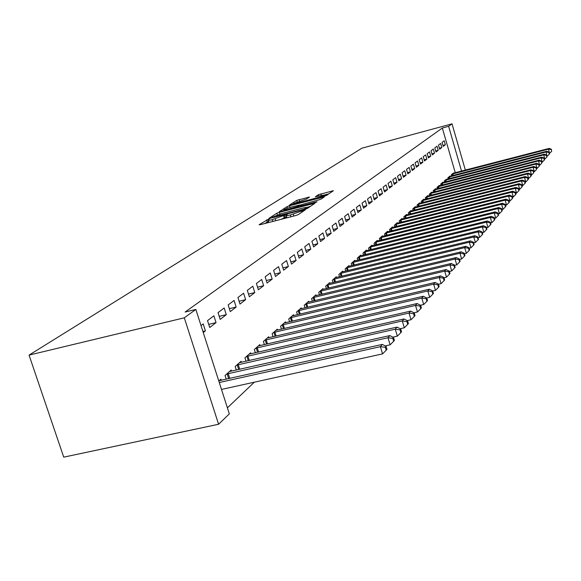 <?xml version="1.0" encoding="UTF-8"?>
<svg xmlns="http://www.w3.org/2000/svg" width="581" height="581" viewBox="0 0 581 581"><rect width="100%" height="100%" fill="white"/><g stroke="black" fill="none" stroke-linecap="round" stroke-linejoin="round"><path stroke-width="0.87" d="M268.415 219.211L259.097 224.716L260.332 224.68L295.693 215.544L298.336 214.578L305.374 209.777L290.377 214.955C287.413 215.696 285.939 215.871 285.946 215.464L287.29 214.462L286.324 214.571L272.286 219.64C269.373 220.366 267.928 220.533 267.95 220.134L269.359 219.102L268.415 219.211M268.364 221.47L264.776 223.532M286.36 216.815L284.218 217.919L283.579 215.841M309.55 197.024L296.724 200.38L289.28 205.216L324.038 196.327L326.5 195.434L333.4 190.721L318.417 194.7L315.345 196.77L325.919 194.671L319.122 197.264L297.145 203.001L293.623 203.444L306.514 199.022L309.55 197.024M442.323 128.016L185.128 312.041L195.848 309.448L229.335 413.868L218.594 424.253L63.728 457.153L29.05 355.114L361.927 148.177L452.025 123.847L448.619 126.317L442.323 128.016L455.25 172.702M195.848 309.448L184.3 317.814L29.05 355.114M279.417 212.305L276.868 213.22L268.887 218.383L270.107 218.333L304.858 209.334L307.443 208.39L314.96 203.256L279.417 212.305L279.948 214.019M279.352 211.615L287.007 206.669L289.491 205.768L324.372 196.857L321.271 198.992L318.773 199.893L302.498 204.389L300.29 205.877L301.648 205.71L316.086 201.956L317.059 201.839L315.229 202.537L279.403 211.774M441.814 147.516L440.638 143.456L438.473 145.105L439.657 149.194L441.814 147.516L439.359 148.17M450.122 176.196L447.922 177.699L448.271 178.89M434.508 153.181L433.303 149.034L431.037 150.755L432.249 154.931L434.508 153.181L431.937 153.863M443.034 182.507L442.925 182.129L440.732 184.075L441.095 185.324M426.861 159.114L425.626 154.866L423.251 156.674L424.5 160.944L426.861 159.114L424.166 159.826M435.612 189.115L435.496 188.723L433.201 190.757L433.586 192.071M418.85 165.331L417.572 160.988L415.088 162.876L416.366 167.255L418.85 165.331L416.018 166.072M427.834 196.037L427.718 195.63L425.307 197.765L425.713 199.145M410.44 171.853L409.133 167.401L406.518 169.391L407.833 173.872L410.44 171.853L407.47 172.63M419.678 203.306L419.555 202.871L417.027 205.115L417.448 206.567M401.602 178.701L400.258 174.147L397.513 176.239L398.864 180.829L401.602 178.701L398.479 179.514M411.108 210.939L410.978 210.482L408.32 212.842L408.77 214.374M392.313 185.913L390.926 181.236L388.035 183.436L389.43 188.15L392.313 185.913L389.016 186.762M399.917 220.293L511.941 192.158L512.762 191.185L402.096 218.972L401.958 218.485L399.162 220.969L399.641 222.581M382.523 193.502L381.1 188.709L378.049 191.026L379.487 195.855L382.523 193.502L379.052 194.395M392.611 227.425L392.458 226.917L389.517 229.531L390.025 231.238M372.203 201.505L370.736 196.589L367.512 199.036L368.993 203.996L372.203 201.505L368.536 202.449M382.61 236.336L382.451 235.806L379.335 238.566L379.88 240.367M361.302 209.959L359.784 204.911L356.378 207.497L357.911 212.595L361.302 209.959L357.417 210.954M372.043 245.756L371.876 245.189L368.586 248.109L369.16 250.019M349.769 218.906L348.201 213.714L344.598 216.452L346.182 221.688L349.769 218.906L345.651 219.952M360.874 255.713L360.692 255.11L357.206 258.204L357.823 260.237M337.554 228.384L335.934 223.039L332.107 225.944L333.741 231.34L337.554 228.384L333.182 229.488M349.036 266.265L348.84 265.626L345.15 268.901L345.804 271.066M324.583 238.442L322.905 232.937L318.838 236.031L320.538 241.58L324.583 238.442L319.935 239.612M336.479 277.464L336.268 276.781L332.347 280.26L333.051 282.569M310.791 249.133L309.056 243.468L304.727 246.758L306.485 252.481L310.791 249.133L305.838 250.375M323.13 289.374L322.905 288.641L318.729 292.345L319.492 294.814M296.099 260.528L294.298 254.681L289.679 258.189L291.509 264.094L296.099 260.528L290.812 261.842M308.91 302.055L308.671 301.278L304.219 305.228L305.04 307.865M280.42 272.692L278.546 266.657L273.607 270.405L275.503 276.505L280.42 272.692L274.748 274.087M293.739 315.592L293.478 314.757L288.721 318.976L289.607 321.816M263.636 285.714L261.682 279.468L256.395 283.492L258.371 289.796L263.636 285.714L257.557 287.188M277.515 330.081L277.231 329.18L272.133 333.705L273.092 336.755M245.64 299.673L243.606 293.209L237.919 297.53L239.982 304.059L245.64 299.673L239.096 301.248M260.114 345.608L259.809 344.635L254.333 349.493L255.379 352.798M226.285 314.677L224.164 307.988L218.042 312.643L220.192 319.405L226.285 314.677L219.226 316.362M241.413 362.312L241.079 361.259L235.189 366.488L236.322 370.061M201.019 325.578L203.197 323.922L205.42 330.865L202.907 331.453M203.256 332.543L205.42 330.865M218.805 381.027L220.896 379.168L221.267 380.308M227.396 407.826L254.325 382.189M231.528 371.136L231.18 370.039L225.058 375.479L226.249 379.197M216.052 322.615L213.881 315.803L207.519 320.632L209.726 327.524L216.052 322.615L208.71 324.358M250.934 353.807L250.614 352.798L244.935 357.838L246.024 361.266M236.14 307.037L234.063 300.464L228.166 304.945L230.272 311.59L236.14 307.037L229.35 308.664M268.967 337.706L268.676 336.769L263.389 341.461L264.391 344.627M254.798 292.57L252.808 286.215L247.324 290.384L249.343 296.797L254.798 292.57L248.494 294.095M285.765 322.709L285.496 321.845L280.572 326.21L281.487 329.158M272.169 279.091L270.259 272.954L265.154 276.832L267.086 283.034L272.169 279.091L266.301 280.529M301.452 308.714L301.205 307.901L296.6 311.99L297.45 314.728M288.394 266.512L286.549 260.571L281.778 264.195L283.637 270.194L288.394 266.512L282.918 267.863M316.137 295.613L315.904 294.857L311.59 298.685L312.382 301.234M303.565 254.739L301.793 248.98L297.327 252.379L299.121 258.189L303.565 254.739L298.445 256.01M329.906 283.325L329.696 282.62L325.643 286.208L326.377 288.597M317.792 243.708L316.086 238.123L311.895 241.304L313.624 246.947L317.792 243.708L312.999 244.906M342.855 271.785L342.652 271.124L338.846 274.493L339.529 276.73M331.163 233.337L329.514 227.912L325.578 230.911L327.241 236.38L331.163 233.337L326.66 234.47M355.042 260.913L354.853 260.295L351.265 263.476L351.904 265.575M343.749 223.576L342.158 218.303L338.447 221.129L340.052 226.445L343.749 223.576L339.507 224.651M366.538 250.665L366.357 250.077L362.98 253.084L363.568 255.052M355.616 214.367L354.076 209.247L350.575 211.912L352.13 217.076L355.616 214.367L351.621 215.391M377.396 240.984L377.236 240.432L374.033 243.272L374.592 245.131M366.829 205.674L365.333 200.692L362.021 203.205L363.532 208.23L366.829 205.674L363.052 206.64M387.68 231.819L387.52 231.296L384.491 233.983L385.014 235.741M377.432 197.453L375.987 192.594L372.849 194.976L374.309 199.871L377.432 197.453L373.866 198.368M395.182 224.506L508.586 196.095L509.435 195.1L397.397 223.148L397.273 222.646L394.405 225.196L394.891 226.851M387.483 189.653L386.075 184.925L383.104 187.184L384.52 191.948L387.483 189.653L384.099 190.532M404.536 216.197L515.202 188.324L516.008 187.38L406.671 214.905L406.526 214.433L403.802 216.851L404.267 218.427M397.019 182.26L395.654 177.648L392.836 179.79L394.208 184.438L397.019 182.26L393.809 183.095M415.451 207.076L415.321 206.633L412.728 208.935L413.164 210.424M406.075 175.237L404.754 170.734L402.067 172.768L403.403 177.307L406.075 175.237L403.032 176.028M423.81 199.632L423.687 199.21L421.218 201.396L421.632 202.813M414.696 168.548L413.403 164.154L410.854 166.093L412.154 170.523L414.696 168.548L411.798 169.311M431.77 192.536L431.654 192.137L429.301 194.221L429.7 195.565M422.903 162.186L421.646 157.887L419.213 159.739L420.477 164.06L422.903 162.186L420.143 162.912M439.367 185.767L439.258 185.39L437.014 187.38L437.384 188.658M430.732 156.115L429.504 151.917L427.188 153.682L428.422 157.901L430.732 156.115L428.103 156.805M446.622 179.311L444.371 180.851L444.726 182.071M438.205 150.319L437.006 146.216L434.799 147.894L435.997 152.026L438.205 150.319L435.692 150.98M453.55 173.138L451.401 174.612L451.735 175.774M445.344 144.778L444.182 140.762L442.061 142.374L443.23 146.412L445.344 144.778L442.947 145.417M461.532 171.075L448.619 126.317M465.352 170.088L452.025 123.847M184.3 317.814L218.594 424.253M267.994 220.279L269.068 222.421M281.16 219.298L284.218 217.919M285.99 215.609L287.094 217.766M310.261 206.473L306.369 207.482M272.315 217.207L303.616 209.276L306.674 207.686C306.652 207.301 305.17 207.475 302.222 208.216L281.553 213.576L272.315 217.207M300.021 205.158L302.171 204.599M290.805 207.177C286.949 208.259 284.61 209.153 283.797 209.864L287.355 209.429L297.748 206.473L299.963 204.977L290.805 207.177M328.853 193.836L325.919 194.606M221.499 389.437L382.574 353.88L380.395 346.668L382.32 344.402L219.197 380.678M219.277 382.516L380.395 346.668L385.334 347.322L386.205 350.212L386.968 349.297L386.096 346.414L385.334 347.322M382.32 344.402L386.096 346.414M386.205 350.212L382.574 353.88M385.188 345.927L390.112 344.838L387.977 337.757L389.829 335.586L229.546 371.499M226.728 373.997L387.977 337.757L392.814 338.411L393.671 341.236L394.397 340.364L393.548 337.539L392.814 338.411M389.829 335.586L393.548 337.539M393.671 341.236L390.112 344.838M392.829 337.154L397.353 336.145L395.269 329.195L397.048 327.103L239.503 362.653M236.794 365.064L395.269 329.195L400.004 329.841L400.839 332.615L401.536 331.773L400.708 329.006L400.004 329.841M397.048 327.103L400.708 329.006M400.839 332.615L397.353 336.145M400.164 328.723L404.318 327.778L402.277 320.959L403.984 318.954L249.096 354.141M246.482 356.465L402.277 320.959L406.918 321.605L407.731 324.329L408.407 323.515L407.593 320.799L406.918 321.605M403.984 318.954L407.593 320.799M407.731 324.329L404.318 327.778M407.208 320.603L411.021 319.739L409.024 313.036L410.665 311.104L258.342 345.942M255.822 348.179L409.024 313.036L413.57 313.675L414.369 316.354L415.016 315.57L414.217 312.898L413.57 313.675M410.665 311.104L414.217 312.898M414.369 316.354L411.021 319.739M413.992 312.781L417.47 311.99L415.517 305.41L417.1 303.543L267.26 338.026M264.827 340.183L415.517 305.41L419.976 306.042L420.753 308.671L421.385 307.915L420.6 305.294L419.976 306.042M417.1 303.543L420.6 305.294M420.753 308.671L417.47 311.99M420.521 305.25L423.694 304.524L421.777 298.06L423.302 296.259L275.866 330.386M273.52 332.47L421.777 298.06L426.149 298.685L426.912 301.27L427.514 300.544L426.752 297.959L426.149 298.685M423.302 296.259L426.752 297.959M426.912 301.27L423.694 304.524M426.766 298.002L429.693 297.319L427.812 290.965L429.286 289.236L284.174 323.014M281.908 325.026L427.812 290.965L432.104 291.589L432.852 294.131L433.433 293.427L432.685 290.892L432.104 291.589M429.286 289.236L432.685 290.892M432.852 294.131L429.693 297.319M432.722 291.016L435.481 290.377L433.637 284.124L435.06 282.453L292.207 315.89M290.013 317.829L433.637 284.124L437.849 284.741L438.582 287.239L439.142 286.564L438.408 284.073L437.849 284.741M435.06 282.453L438.408 284.073M438.582 287.239L435.481 290.377M438.473 284.276L441.066 283.666L439.258 277.522L440.638 275.902L299.97 308.998M297.85 310.879L439.258 277.522L443.39 278.132L444.116 280.587L444.661 279.933L443.935 277.478L443.39 278.132M440.638 275.902L443.935 277.478M444.116 280.587L441.066 283.666M444.022 277.762L446.469 277.181L444.697 271.138L446.026 269.577L307.48 302.331M305.432 304.154L444.697 271.138L448.75 271.741L449.462 274.159L449.984 273.528L449.28 271.116L448.75 271.741M446.026 269.577L449.28 271.116M449.462 274.159L446.469 277.181M449.382 271.465L451.684 270.92L449.948 264.972L451.234 263.462L314.749 295.882M312.767 297.646L449.948 264.972L453.935 265.568L454.632 267.943L455.134 267.333L454.444 264.958L453.935 265.568M451.234 263.462L454.444 264.958M454.632 267.943L451.684 270.92M454.56 265.372L456.739 264.856L455.025 259.003L456.274 257.543L321.787 289.636M319.862 291.342L455.025 259.003L458.946 259.598L459.629 261.937L460.116 261.348L459.44 259.01L458.946 259.598M456.274 257.543L459.44 259.01M459.629 261.937L456.739 264.856M459.578 259.482L461.619 258.988L459.941 253.229L461.147 251.813L328.606 283.579M326.747 285.235L459.941 253.229L463.798 253.817L464.466 256.119L464.938 255.546L464.27 253.243L463.798 253.817M461.147 251.813L464.27 253.243M464.466 256.119L461.619 258.988M464.422 253.774L466.354 253.309L464.706 247.637L465.875 246.264L335.222 277.718M333.414 279.316L464.706 247.637L468.489 248.218L469.15 250.484L469.608 249.932L468.954 247.666L468.489 248.218M465.875 246.264L468.954 247.666M469.15 250.484L466.354 253.309M469.121 248.247L470.937 247.811L469.317 242.219L470.45 240.89L341.628 272.024M339.878 273.578L469.317 242.219L473.043 242.793L473.689 245.029L474.132 244.492L473.493 242.262L473.043 242.793M470.45 240.89L473.493 242.262M473.689 245.029L470.937 247.811M473.668 242.887L475.381 242.473L473.784 236.968L474.88 235.683L347.852 266.505M346.153 268.015L473.784 236.968L477.451 237.542L478.09 239.742L478.519 239.219L477.887 237.019L477.451 237.542M474.88 235.683L477.887 237.019M478.09 239.742L475.381 242.473M478.083 237.694L479.688 237.302L478.119 231.877L479.187 230.628L353.894 261.145M352.239 262.612L478.119 231.877L481.729 232.444L482.353 234.608L482.775 234.107L482.15 231.942L481.729 232.444M479.187 230.628L482.15 231.942M482.353 234.608L479.688 237.302M482.353 232.654L483.871 232.284L482.324 226.939L483.363 225.726L359.755 255.938M358.15 257.361L482.324 226.939L485.876 227.498L486.493 229.633L486.9 229.146L486.29 227.011L485.876 227.498M483.363 225.726L486.29 227.011M486.493 229.633L483.871 232.284M486.5 227.759L487.924 227.411L486.413 222.138L487.415 220.962L365.456 250.883M363.895 252.27L486.413 222.138L489.906 222.697L490.509 224.803L490.909 224.331L490.306 222.225L489.906 222.697M487.415 220.962L490.306 222.225M490.509 224.803L487.924 227.411M490.531 223.01L491.867 222.683L490.371 217.483L491.344 216.343L370.99 245.966M369.48 247.317L490.371 217.483L493.814 218.035L494.409 220.112L494.794 219.654L494.199 217.577L493.814 218.035M491.344 216.343L494.199 217.577M494.409 220.112L491.867 222.683M494.438 218.398L495.695 218.093L494.228 212.966L495.172 211.854L376.379 241.188M374.905 242.495L494.228 212.966L497.619 213.51L498.2 215.558L498.578 215.108L497.99 213.06L497.619 213.51M495.172 211.854L497.99 213.06M498.2 215.558L495.695 218.093M498.237 213.917L499.413 213.626L497.968 208.564L498.89 207.49L381.615 236.54M380.177 237.818L497.968 208.564L501.309 209.109L501.89 211.128L502.245 210.692L501.672 208.673L501.309 209.109M498.89 207.49L501.672 208.673M501.89 211.128L499.413 213.626M501.926 209.559L503.03 209.283L501.606 204.294L502.5 203.241L386.706 232.022M385.319 233.257L501.606 204.294L504.896 204.832L505.47 206.821L505.819 206.4L505.252 204.41L504.896 204.832M502.5 203.241L505.252 204.41M505.47 206.821L503.03 209.283M505.514 205.318L506.545 205.057L505.143 200.14L506.015 199.116L391.674 227.614M390.316 228.82L505.143 200.14L508.39 200.67L508.949 202.638L509.297 202.224L508.738 200.256L508.39 200.67M506.015 199.116L508.738 200.256M508.949 202.638L506.545 205.057M509 201.193L509.973 200.953L508.586 196.095L511.788 196.618L512.34 198.557L512.674 198.157L512.122 196.218L511.788 196.618M397.397 223.148L396.503 223.329M509.435 195.1L512.122 196.218M512.34 198.557L509.973 200.953M512.398 197.177L513.299 196.952L511.941 192.158L515.093 192.674L515.637 194.591L515.964 194.199L515.42 192.289L515.093 192.674M402.096 218.972L401.21 219.153M512.762 191.185L515.42 192.289M515.637 194.591L513.299 196.952M515.703 193.27L516.545 193.059L515.202 188.324L518.317 188.84L518.855 190.728L519.167 190.35L518.63 188.462L518.317 188.84M406.671 214.905L405.792 215.086M516.008 187.38L518.63 188.462M518.855 190.728L516.545 193.059M518.92 189.464L519.704 189.261L518.383 184.591L519.167 183.669L410.266 211.121M409.039 212.203L518.383 184.591L521.455 185.099L521.978 186.966L522.29 186.595L521.76 184.729L521.455 185.099M519.167 183.669L521.76 184.729M521.978 186.966L519.704 189.261M522.05 185.753L522.784 185.564L521.477 180.952L522.239 180.052L414.623 207.25M413.432 208.31L521.477 180.952L524.512 181.461L525.028 183.305L525.333 182.942L524.81 181.098L524.512 181.461M522.239 180.052L524.81 181.098M525.028 183.305L522.784 185.564M525.101 182.136L525.783 181.962L524.498 177.401L525.239 176.53L418.872 203.473M417.71 204.512L524.498 177.401L527.49 177.909L527.998 179.732L528.296 179.376L527.78 177.554L527.49 177.909M525.239 176.53L527.78 177.554M527.998 179.732L525.783 181.962M528.078 178.614L528.71 178.454L527.439 173.944L528.165 173.094L423.019 199.799M421.886 200.801L527.439 173.944L530.395 174.445L530.896 176.246L531.187 175.905L530.678 174.104L530.395 174.445M528.165 173.094L530.678 174.104M530.896 176.246L528.71 178.454M530.983 175.171L531.564 175.026L530.315 170.574L531.019 169.746L427.071 196.204M425.96 197.184L530.315 170.574L533.227 171.068L533.728 172.847L533.227 171.068M531.019 169.746L533.503 170.734M533.728 172.847L531.564 175.026M533.808 171.823L534.353 171.685L533.111 167.284L533.801 166.478L431.022 192.696M429.94 193.655L533.111 167.284L535.987 167.771L536.481 169.536L535.987 167.771M533.801 166.478L536.263 167.451M536.481 169.536L534.353 171.685M536.568 168.548L537.069 168.417L535.849 164.074L536.524 163.283L434.886 189.268M433.825 190.205L535.849 164.074L538.689 164.561L539.175 166.297L538.689 164.561M536.524 163.283L538.95 164.241M539.175 166.297L537.069 168.417M539.262 165.353L539.72 165.236L538.514 160.937L539.175 160.167L438.655 185.92M437.624 186.842L538.514 160.937L541.318 161.424L541.804 163.138L541.318 161.424M539.175 160.167L541.579 161.111M541.804 163.138L539.72 165.236M541.891 162.23L542.313 162.128L541.122 157.879L541.761 157.124L442.337 182.652M441.328 183.552L541.122 157.879L543.889 158.359L544.368 160.058L543.889 158.359M541.761 157.124L544.143 158.054M544.368 160.058L542.313 162.128M544.462 159.187L544.84 159.092L543.671 154.887L544.295 154.154L445.939 179.456M444.952 180.335L543.671 154.887L546.401 155.359L546.874 157.044L546.401 155.359M544.295 154.154L546.648 155.069M546.874 157.044L544.84 159.092M546.968 156.209L546.155 151.968L546.765 151.249L449.454 176.333M448.496 177.19L546.155 151.968L548.856 152.44L549.321 154.096L548.856 152.44M546.765 151.249L549.103 152.149M549.321 154.096L547.317 156.122M549.423 153.297L548.587 149.114L549.183 148.409L452.897 173.283M451.953 174.118L548.587 149.114L551.253 149.578L551.71 151.22L551.253 149.578M549.183 148.409L551.492 149.295M551.71 151.22L549.728 153.224M267.224 221.927L266.585 219.872M302.861 211.506L302.57 210.554M285.14 217.301L284.501 215.231M272.845 221.448L272.286 219.64M275.75 220.693L275.191 218.884M290.936 216.771L290.377 214.955M293.87 216.016L293.311 214.2M301.967 212.116L301.677 211.157M313.776 204.084L313.573 203.423M277.369 214.839L276.868 213.22M305.584 209.124L305.424 208.623M306.594 208.782L306.354 207.991M287.472 208.18L287.007 206.669M289.992 207.402L289.491 205.768M323.203 197.678L323 197.024M297.922 207.039L297.748 206.473M300.283 206.429L299.861 205.071M318.824 196.037L318.417 194.7M321.308 195.39L320.835 193.829M332.238 191.534L332.041 190.895M297.167 201.832L296.724 200.38M299.622 201.07L299.142 199.508M308.504 197.707L308.322 197.104M228.696 378.652L227.164 373.859M229.756 378.42L228.21 373.576M238.689 369.531L237.222 364.926M239.728 369.298L238.246 364.65M248.305 360.75L246.91 356.327M249.329 360.518L247.913 356.059M257.579 352.297L256.236 348.041M258.581 352.064L257.23 347.772M266.519 344.141L265.241 340.052M267.507 343.916L266.207 339.791M275.154 336.283L273.92 332.347M276.12 336.058L274.878 332.085M283.484 328.693L282.301 324.902M284.436 328.476L283.245 324.641M291.539 321.366L290.406 317.713M292.475 321.148L291.328 317.458M299.324 314.285L298.235 310.755M300.246 314.067L299.142 310.508M306.855 307.436L305.802 304.037M307.763 307.226L306.703 303.79M314.147 300.82L313.13 297.53M315.04 300.602L314.016 297.283M321.206 294.407L320.225 291.226M322.085 294.197L321.097 290.987M328.04 288.198L327.103 285.126M328.911 287.994L327.96 284.886M334.671 282.184L333.763 279.207M335.527 281.981L334.605 278.974M341.105 276.353L340.226 273.469M341.94 276.149L341.054 273.244M347.336 270.695L346.494 267.906M348.164 270.499L347.315 267.681M353.393 265.212L352.573 262.503M354.207 265.009L353.386 262.278M359.276 259.881L358.484 257.26M360.075 259.685L359.276 257.042M364.984 254.71L364.222 252.169M365.783 254.514L365.006 251.943M370.54 249.685L369.799 247.215M371.324 249.489L370.569 246.998M375.936 244.797L375.217 242.4M376.706 244.608L375.987 242.183M381.187 240.047L380.49 237.716M381.949 239.859L381.245 237.506M386.3 235.421L385.624 233.163M387.048 235.24L386.365 232.952M391.274 230.926L390.621 228.725M392.015 230.744L391.354 228.522M396.119 226.546L395.479 224.411M396.845 226.365L396.206 224.208M400.832 222.283L400.215 220.206M401.558 222.102L400.934 220.003M405.429 218.136L404.834 216.11M406.141 217.955L405.538 215.907M409.91 214.084L409.329 212.116M410.614 213.91L410.026 211.92M414.282 210.14L413.716 208.223M414.972 209.966L414.406 208.027M418.538 206.291L417.993 204.425M419.228 206.117L418.676 204.229M422.699 202.544L422.162 200.714M423.375 202.37L422.837 200.525M426.759 198.876L426.236 197.104M427.427 198.709L426.904 196.915M430.717 195.303L430.209 193.575M431.385 195.136L430.87 193.386M434.588 191.817L434.094 190.125M435.242 191.65L434.741 189.943M438.364 188.411L437.885 186.755M439.011 188.244L438.532 186.574M442.061 185.078L441.589 183.473M442.7 184.918L442.228 183.291M445.663 181.831L445.206 180.255M446.302 181.664L445.838 180.074M449.193 178.65L448.75 177.111M449.817 178.49L449.367 176.936M452.643 175.542L452.207 174.039M453.26 175.382L452.824 173.864M272.38 217.744L272.242 217.309M306.957 208.637L306.674 207.686M300.442 206.386L300.304 205.914M284.036 210.649L283.833 209.973M300.399 206.393L299.963 204.977M293.855 204.207L293.652 203.546M326.202 195.594L325.919 194.671"/></g></svg>
